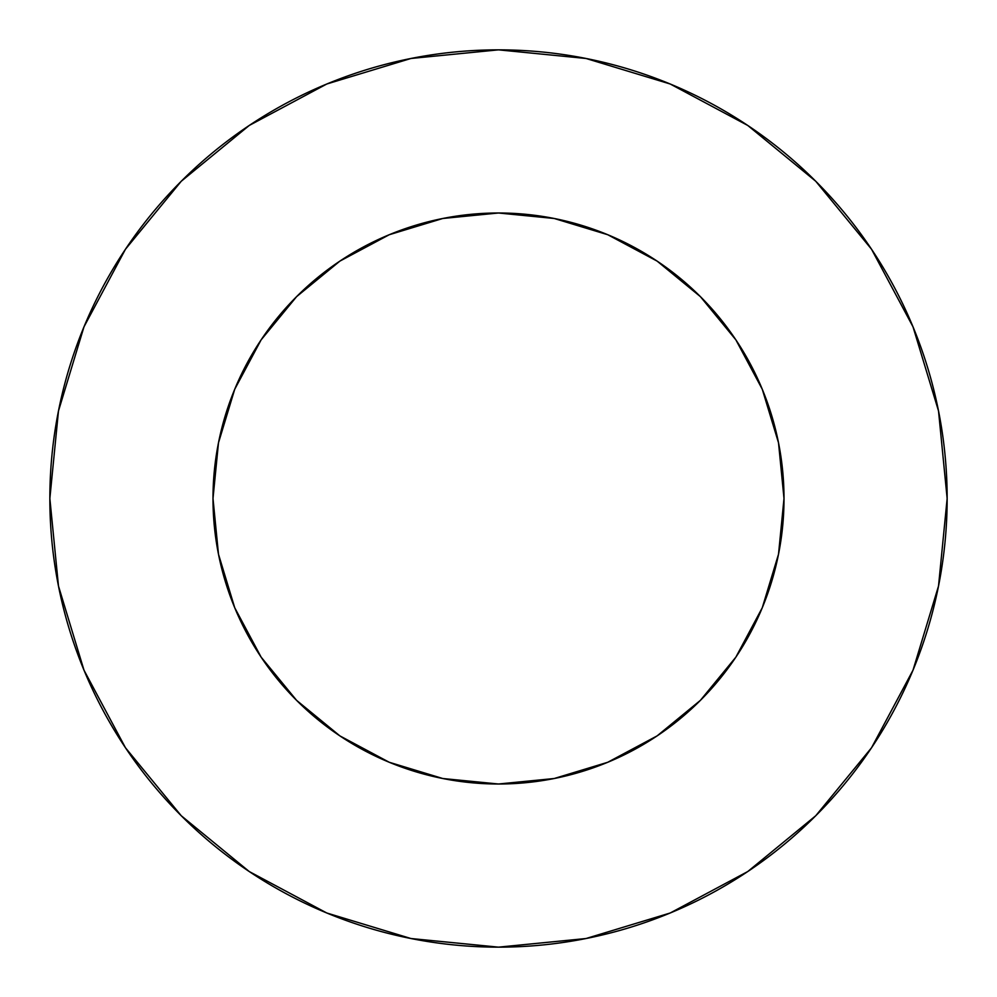 <?xml version="1.0" encoding="UTF-8"?>
<svg xmlns="http://www.w3.org/2000/svg" width="997" height="997" viewBox="0 0 997 997"><rect width="100%" height="100%" fill="white"/><g stroke="black" fill="none" stroke-linecap="round" stroke-linejoin="round"><path stroke-width="1.5" d="M212.997 498.5A285.503 285.503 0 0 1 498.5 212.997A285.503 285.503 0 0 1 784.003 498.5A285.503 285.503 0 0 1 498.5 784.003A285.503 285.503 0 0 1 212.997 498.5L218.48 554.195L234.731 607.759L261.114 657.123L296.62 700.38L339.877 735.886L389.241 762.269L442.805 778.52L498.5 784.003L554.195 778.52L607.759 762.269L657.123 735.886L700.38 700.38L735.886 657.123L762.269 607.759L778.52 554.195L784.003 498.5L778.52 442.805L762.269 389.241L735.886 339.877L700.38 296.62L657.123 261.114L607.759 234.731L554.195 218.48L498.5 212.997L442.805 218.48L389.241 234.731L339.877 261.114L296.62 296.62L261.114 339.877L234.731 389.241L218.48 442.805L212.997 498.5M49.85 498.5A448.65 448.65 0 0 1 498.5 49.85A448.65 448.65 0 0 1 947.15 498.5A448.65 448.65 0 0 1 498.5 947.15A448.65 448.65 0 0 1 49.85 498.5L58.474 586.024L83.997 670.196L125.46 747.762L181.255 815.745L249.238 871.54L326.804 913.003L410.976 938.526L498.5 947.15L586.024 938.526L670.196 913.003L747.762 871.54L815.745 815.745L871.54 747.762L913.003 670.196L938.526 586.024L947.15 498.5L938.526 410.976L913.003 326.804L871.54 249.238L815.745 181.255L747.762 125.46L670.196 83.997L586.024 58.474L498.5 49.85L410.976 58.474L326.804 83.997L249.238 125.46L181.255 181.255L125.46 249.238L83.997 326.804L58.474 410.976L49.85 498.5M871.54 249.238L815.745 181.255L747.875 125.547M249.238 125.46L181.255 181.255L125.547 249.125M125.46 747.762L181.255 815.745L249.125 871.453M747.762 871.54L815.745 815.745L871.453 747.875"/></g></svg>
